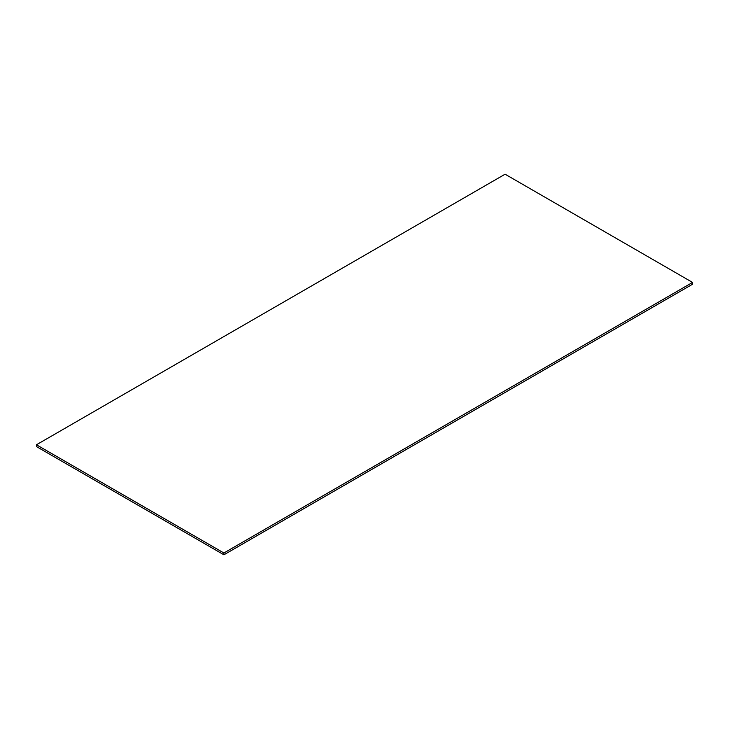 <?xml version="1.0" encoding="UTF-8"?>
<svg xmlns="http://www.w3.org/2000/svg" width="729" height="729" viewBox="0 0 729 729"><rect width="100%" height="100%" fill="white"/><g stroke="black" fill="none" stroke-linecap="round" stroke-linejoin="round"><path stroke-width="1.09" d="M223.903 554.796L692.55 284.228L692.55 282.424L505.097 174.204L36.45 444.772L223.903 552.992L223.903 554.796L36.45 446.576L36.45 444.772M692.55 282.424L223.903 552.992"/></g></svg>

